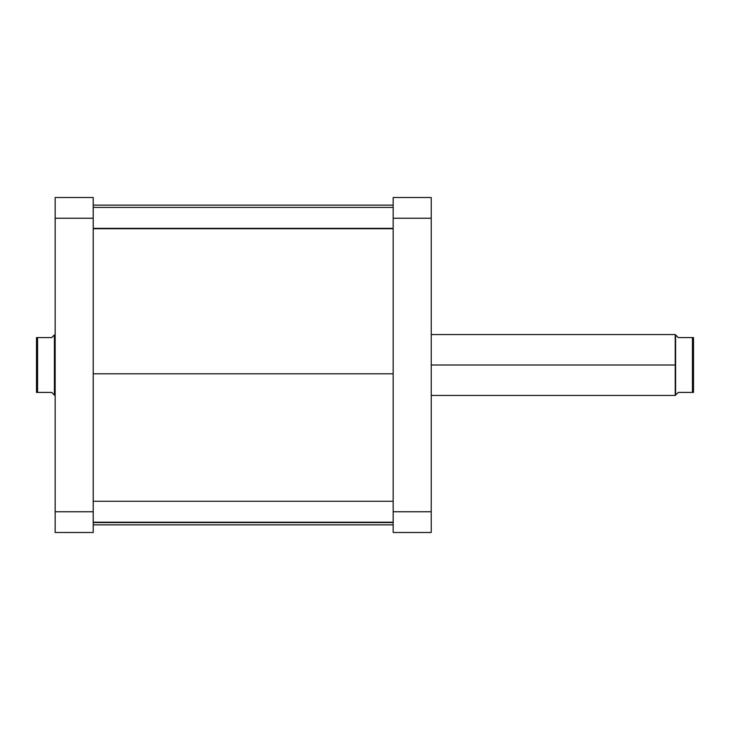 <?xml version="1.0" encoding="UTF-8"?>
<svg xmlns="http://www.w3.org/2000/svg" width="730" height="730" viewBox="0 0 730 730"><rect width="100%" height="100%" fill="white"/><g stroke="black" fill="none" stroke-linecap="round" stroke-linejoin="round"><path stroke-width="1.09" d="M431.229 532.489L431.229 197.511L393.169 197.511L393.169 532.489L431.229 532.489L393.169 532.489L393.169 511.748L431.229 511.748L431.229 218.252L393.169 218.252L393.169 511.748L431.229 511.748L431.229 532.489M431.229 218.252L431.229 197.511L393.169 197.511L393.169 218.252L431.229 218.252M93.221 373.824L393.169 373.824L93.221 373.824M55.151 197.511L55.151 532.489L93.221 532.489L93.221 197.511L55.151 197.511L55.151 218.252L93.221 218.252L93.221 511.748L55.151 511.748L55.151 218.252L93.221 218.252L93.221 197.511L55.151 197.511M93.221 532.489L55.151 532.489L55.151 511.748L93.221 511.748L93.221 532.489M431.229 395.45L675.232 395.45L675.232 365L675.606 395.067L675.606 365L431.229 365L675.606 365L675.606 395.067L678.27 392.402L676.281 394.401L678.27 392.402L693.5 392.402L693.5 365L692.432 365L692.432 392.402L693.5 392.402L693.5 337.598L678.27 337.598L675.606 334.933L675.606 365L675.232 334.55L675.232 365L675.232 334.55L431.229 334.55M55.151 334.55L54.768 365L54.394 334.933L54.394 365L55.151 365L54.394 365L54.394 334.933L51.73 337.598L53.719 335.599L51.73 337.598L36.5 337.598L36.5 365L37.568 365L37.568 337.598L36.5 337.598L36.5 392.402L51.73 392.402L54.394 395.067L54.394 365L54.768 395.45L54.768 365L55.151 395.45M53.719 394.401L54.394 395.067M51.73 337.598L37.568 337.598L37.568 392.402L51.73 392.402M37.568 392.402L37.568 365L36.5 365L36.5 392.402L37.568 392.402M676.281 335.599L675.606 334.933M678.27 392.402L692.432 392.402L692.432 337.598L678.27 337.598M692.432 337.598L692.432 365L693.5 365L693.5 337.598L692.432 337.598M93.221 228.353L393.169 228.353L93.221 228.353M93.221 522.215L393.169 522.215L93.221 522.215M393.169 205.13L93.221 205.13M393.169 524.87L93.221 524.87M93.221 207.411L393.169 207.411M93.221 228.727L393.169 228.727M93.221 501.273L393.169 501.273M93.221 522.589L393.169 522.589"/></g></svg>
